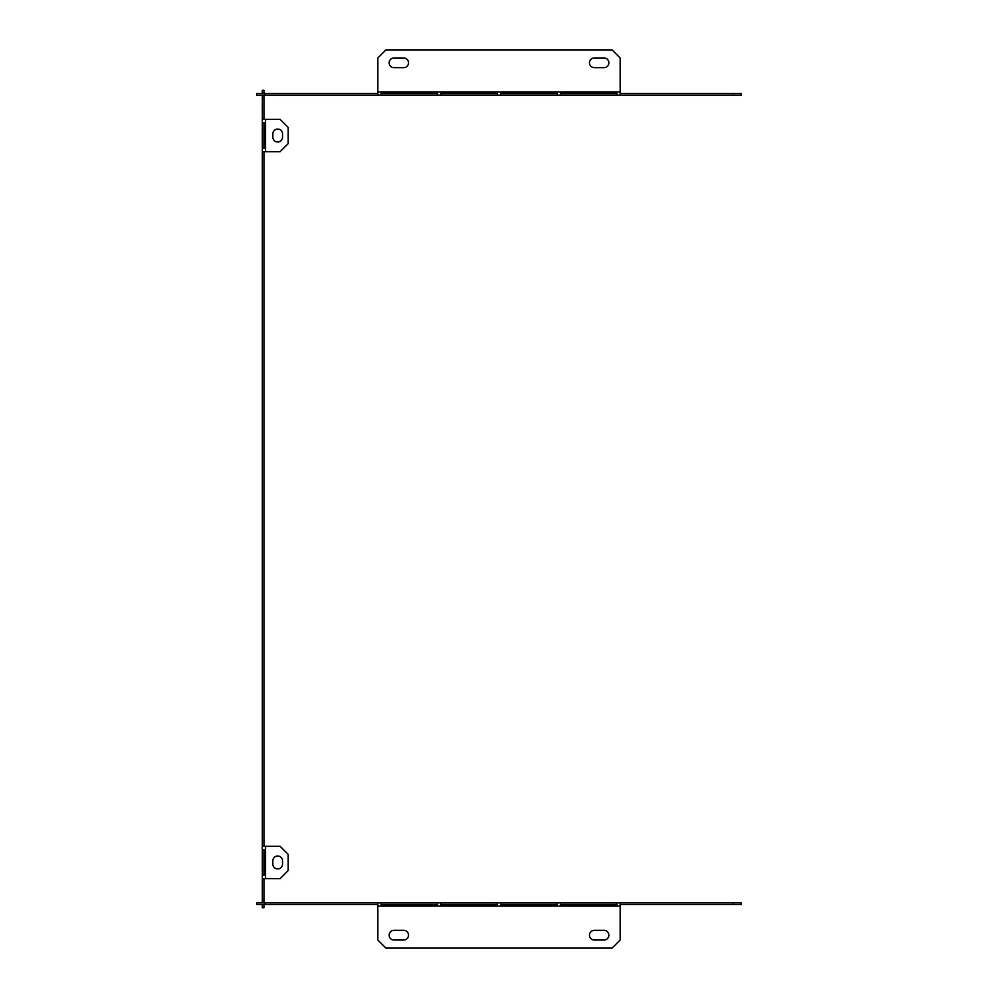 <?xml version="1.0" encoding="UTF-8"?>
<svg xmlns="http://www.w3.org/2000/svg" width="998" height="998" viewBox="0 0 998 998"><rect width="100%" height="100%" fill="white"/><g stroke="black" fill="none" stroke-linecap="round" stroke-linejoin="round"><path stroke-width="1.5" d="M262.337 93.525L262.337 90.294L263.959 90.294L263.959 93.525M263.959 95.134L263.959 119.373M263.959 151.684L263.959 846.316M263.959 878.627L263.959 902.866M263.959 904.475L263.959 907.706L262.337 907.706L262.337 904.475M265.568 846.316L280.114 846.316L288.185 854.4L288.185 870.555L280.114 878.627L265.568 878.627L265.568 846.316L262.337 846.316L262.337 899.635L263.959 899.635M272.841 864.093L272.841 860.862A4.84 4.84 0 0 1 277.694 856.01A4.84 4.84 0 0 1 282.534 860.862L282.534 864.093A4.84 4.84 0 0 1 277.694 868.934A4.84 4.84 0 0 1 272.841 864.093A4.84 4.84 0 0 0 277.694 868.934A4.84 4.84 0 0 0 282.534 864.093M262.337 899.635L262.337 902.866M262.337 95.134L262.337 98.365L263.959 98.365M262.337 98.365L262.337 846.316M265.243 849.548L265.243 875.396L263.959 875.396L263.959 849.548L262.349 849.548L262.349 875.396L265.243 875.396L265.243 849.548M262.337 878.627L265.568 878.627M265.243 122.604L265.243 148.453L263.959 148.453L263.959 122.604L262.349 122.604L262.349 148.453L265.243 148.453L265.243 122.604M262.337 151.684L265.568 151.684L265.568 119.373L262.337 119.373M282.534 137.138L282.534 133.907A4.84 4.84 0 0 0 277.694 129.066A4.84 4.84 0 0 0 272.841 133.907L272.841 137.138A4.84 4.84 0 0 0 277.694 141.99A4.84 4.84 0 0 0 282.534 137.138A4.84 4.84 0 0 1 277.694 141.99A4.84 4.84 0 0 1 272.841 137.138M265.568 119.373L280.114 119.373L288.185 127.445L288.185 143.6L280.114 151.684L265.568 151.684M263.959 875.396L265.243 875.396L263.959 875.396M263.959 148.453L265.243 148.453L263.959 148.453M272.841 860.862A4.84 4.84 0 0 1 277.694 856.01A4.84 4.84 0 0 1 282.534 860.862M282.534 133.907A4.84 4.84 0 0 0 277.694 129.066A4.84 4.84 0 0 0 272.841 133.907M393.998 57.971A4.84 4.84 0 0 0 389.145 62.824A4.84 4.84 0 0 0 393.998 67.664A4.84 4.84 0 0 1 389.145 62.824A4.84 4.84 0 0 1 393.998 57.971L403.691 57.971A4.84 4.84 0 0 1 408.531 62.824A4.84 4.84 0 0 1 403.691 67.664A4.84 4.84 0 0 0 408.531 62.824A4.84 4.84 0 0 0 403.691 57.971M604.002 57.971A4.84 4.84 0 0 1 608.855 62.824A4.84 4.84 0 0 1 604.002 67.664A4.84 4.84 0 0 0 608.855 62.824A4.84 4.84 0 0 0 604.002 57.971L594.309 57.971A4.84 4.84 0 0 0 589.469 62.824A4.84 4.84 0 0 0 594.309 67.664A4.84 4.84 0 0 1 589.469 62.824A4.84 4.84 0 0 1 594.309 57.971M264.757 95.134L256.686 95.134L256.686 93.525L264.757 93.525L264.757 95.134L377.843 95.134L377.843 57.971L385.914 49.9L612.086 49.9L620.157 57.971L620.157 95.134L733.243 95.134L733.243 93.525L741.314 93.525L741.314 95.134L733.243 95.134M594.309 67.664L604.002 67.664M403.691 67.664L393.998 67.664M377.843 95.134L620.157 95.134M264.757 93.525L377.843 93.525M620.157 93.525L733.243 93.525M500.609 93.513L500.609 92.228L557.158 92.228L557.158 93.513L500.609 93.513L500.609 92.228L500.609 93.513M500.609 95.122L500.609 92.228L557.158 92.228L557.158 95.122L500.609 95.122M560.389 93.513L560.389 92.228L616.926 92.228L616.926 93.513L560.389 93.513L560.389 92.228L560.389 93.513M560.389 95.122L560.389 92.228L616.926 92.228L616.926 95.122L560.389 95.122M440.842 92.228L497.391 92.228L497.391 93.513L440.842 93.513L440.842 95.122L497.391 95.122L497.391 92.228L440.842 92.228M381.074 92.228L437.611 92.228L437.611 93.513L381.074 93.513L381.074 95.122L437.611 95.122L437.611 92.228L381.074 92.228M497.391 93.513L497.391 92.228L497.391 93.513M616.926 93.513L616.926 92.228L616.926 93.513M437.611 93.513L437.611 92.228L437.611 93.513M557.158 93.513L557.158 92.228L557.158 93.513M620.157 906.097L620.157 940.029L612.086 948.1L385.914 948.1L377.843 940.029L377.843 906.097L620.157 906.097L620.157 902.866L741.314 902.866L741.314 904.475L620.157 904.475M393.998 940.029L403.691 940.029A4.84 4.84 0 0 0 408.531 935.176A4.84 4.84 0 0 0 403.691 930.336L393.998 930.336A4.84 4.84 0 0 0 389.145 935.176A4.84 4.84 0 0 0 393.998 940.029A4.84 4.84 0 0 1 389.145 935.176A4.84 4.84 0 0 1 393.998 930.336M604.002 930.336A4.84 4.84 0 0 1 608.855 935.176A4.84 4.84 0 0 1 604.002 940.029L594.309 940.029A4.84 4.84 0 0 1 589.469 935.176A4.84 4.84 0 0 1 594.309 930.336L604.002 930.336A4.84 4.84 0 0 1 608.855 935.176A4.84 4.84 0 0 1 604.002 940.029M594.309 930.336A4.84 4.84 0 0 0 589.469 935.176A4.84 4.84 0 0 0 594.309 940.029M403.691 930.336A4.84 4.84 0 0 1 408.531 935.176A4.84 4.84 0 0 1 403.691 940.029M256.686 902.866L264.757 902.866L264.757 904.475L256.686 904.475L256.686 902.866M620.157 902.866L264.757 902.866M377.843 904.475L264.757 904.475M733.243 904.475L733.243 902.866M500.609 904.487L500.609 905.772L557.158 905.772L557.158 904.487L557.158 905.772L557.158 904.487L500.609 904.487L500.609 905.772L500.609 904.487M560.389 904.487L560.389 905.772L616.926 905.772L616.926 904.487L616.926 905.772L616.926 904.487L560.389 904.487L560.389 905.772L560.389 904.487M440.842 905.772L497.391 905.772L497.391 904.487L497.391 905.772L497.391 904.487L440.842 904.487L440.842 902.878L497.391 902.878L497.391 905.772L440.842 905.772M381.074 905.772L437.611 905.772L437.611 904.487L437.611 905.772L437.611 904.487L381.074 904.487L381.074 902.878L437.611 902.878L437.611 905.772L381.074 905.772M557.158 905.772L500.609 905.772L500.609 902.878L557.158 902.878L557.158 905.772M616.926 905.772L560.389 905.772L560.389 902.878L616.926 902.878L616.926 905.772M377.843 902.866L377.843 906.097M377.843 91.903L620.157 91.903"/></g></svg>
